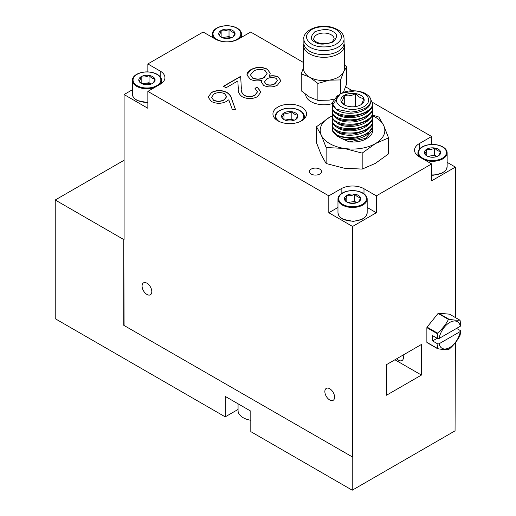 <?xml version="1.0" encoding="UTF-8"?>
<svg xmlns="http://www.w3.org/2000/svg" width="516" height="516" viewBox="0 0 516 516"><rect width="100%" height="100%" fill="white"/><g stroke="black" fill="none" stroke-linecap="round" stroke-linejoin="round"><path stroke-width="0.77" d="M403.086 355.06A6.882 3.973 60 0 1 402.022 360.555A6.882 3.973 60 0 1 396.733 358.723M394.927 359.768L421.43 375.067L421.43 344.469L386.523 364.625L386.523 395.224L421.43 375.067M124.092 160.237L55.231 199.995L55.231 318.714L225.215 416.857L238.063 409.44M225.215 416.857L225.215 396.385L250.808 411.162L250.808 431.634L352.247 490.2L455.06 430.841L455.383 342.688M352.57 457.041L123.776 325.312L352.57 457.041L352.57 226.46L328.808 212.74L328.808 195.854L341.147 188.733A16.157 9.327 0 0 1 363.993 188.733L376.332 195.854L431.621 163.933L431.621 180.819L455.383 167.1L455.383 317.559M352.247 490.2L352.247 457.221M55.231 199.995L123.776 239.566L123.776 325.312M437.458 333.123L427.074 327.125A18.492 10.675 120 0 0 426.867 327.654L437.258 333.652L437.923 338.735L439.103 338.483L460.324 326.235L460.769 325.544L460.104 320.462A18.492 10.675 120 0 0 459.898 320.165C457.266 320.43 453.596 320.101 448.888 319.185L438.497 313.186A18.492 10.675 120 0 0 438.084 313.425L448.475 319.423C445.843 324.538 442.173 329.105 437.458 333.123A18.492 10.675 120 0 0 437.258 333.652M427.074 327.125L438.084 313.425M438.497 313.186L449.513 314.173L459.898 320.165M437.923 344.017L437.258 348.332L426.867 342.34A18.492 10.675 120 0 0 427.074 342.63L437.458 348.629C442.122 349.538 445.792 349.867 448.475 349.609A18.492 10.675 -60 0 0 448.888 349.371C453.545 345.423 457.215 340.857 459.898 335.671A18.492 10.675 -60 0 0 460.104 335.142L460.769 330.82L460.324 331.511A15.345 8.862 -60 0 1 449.713 347.526A15.345 8.862 -60 0 1 439.103 343.759L437.923 344.017L432.582 340.934L437.149 338.296M426.867 342.34L426.867 327.654M352.57 226.46L376.332 212.74L376.332 195.854M124.092 325.132L123.776 239.566M344.862 105.154L341.263 101.826A11.662 6.734 0 0 0 344.275 104.838A11.662 6.734 0 0 0 349.506 106.586A11.662 6.734 0 0 0 360.768 104.838C361.761 104.355 362.767 102.187 363.786 98.337C361.058 98.427 358.31 96.84 355.543 93.577L355.543 106.586M360.768 104.838A11.662 6.734 0 0 0 363.786 98.337A11.662 6.734 0 0 0 355.543 93.577C351.822 95.815 348.068 96.402 344.282 95.325L344.282 104.742M344.282 95.325C343.282 99.13 342.276 101.297 341.263 101.826A11.662 6.734 0 0 1 344.282 95.325A11.662 6.734 0 0 1 355.543 93.577M363.928 106.664A16.131 9.314 180 0 1 336.942 102.491A16.131 9.314 180 0 1 356.698 91.087A16.131 9.314 180 0 1 363.928 106.664M356.014 111.514A17.828 8.843 173.8 0 1 350.777 112.082L356.111 111.501L365.135 108.341C373.074 102.723 372.816 97.595 364.361 92.964A20.163 11.642 0 0 0 355.369 90.861L340.541 93.454L334.845 101.658L335 102.523A17.828 8.843 173.8 0 1 334.858 101.794A17.828 8.843 173.8 0 1 334.852 101.742M335 102.523L332.562 104.032L332.362 102.652L337.348 95.712M350.648 112.088L336.2 109.218A20.163 11.642 180 0 1 332.562 104.032M336.2 109.218L332.362 103.626L332.362 102.652M370.314 103.284A17.828 8.843 173.8 0 1 365.083 109.553A17.828 8.843 173.8 0 1 336.593 109.431M370.888 99.743L372.687 103.748C372.617 106.509 370.649 109.037 366.779 111.34C355.079 118.68 331.427 115.519 332.362 107.044L332.659 105.329M372.687 103.748L372.687 104.722C372.617 107.431 370.649 109.927 366.779 112.224L356.427 115.836L350.39 116.493C339.296 116.416 333.284 113.591 332.362 108.018L332.362 107.044M356.427 115.836L356.027 115.913A17.828 8.843 173.8 0 1 350.777 116.481L350.39 116.493M368.946 110.779A17.828 8.843 173.8 0 1 365.083 113.952A17.828 8.843 173.8 0 1 336.645 113.875M372.384 106.444L372.687 108.147C372.617 110.908 370.649 113.436 366.779 115.739C355.079 123.079 331.427 119.912 332.362 111.443L332.659 109.721M372.687 108.147L372.687 109.121C372.617 111.824 370.649 114.326 366.779 116.622L356.427 120.234L350.39 120.892C339.296 120.815 333.284 117.99 332.362 112.417L332.362 111.443M356.427 120.234L356.027 120.305A17.828 8.843 173.8 0 1 350.777 120.879L350.39 120.892M368.946 115.178A17.828 8.843 173.8 0 1 365.083 118.351A17.828 8.843 173.8 0 1 336.645 118.274M372.384 110.843L372.687 112.546C372.617 115.3 370.649 117.835 366.779 120.138C355.079 127.471 331.427 124.311 332.362 115.842L332.659 114.12M372.687 112.546L372.687 113.52C372.617 116.223 370.649 118.725 366.779 121.015L356.427 124.633L350.39 125.285C339.296 125.207 333.284 122.389 332.362 116.816L332.362 115.842M356.427 124.633L356.027 124.704A17.828 8.843 173.8 0 1 350.777 125.272L350.39 125.285M368.946 119.57A17.828 8.843 173.8 0 1 365.083 122.75A17.828 8.843 173.8 0 1 336.645 122.673M372.384 115.236L372.687 116.939C372.617 119.699 370.649 122.228 366.779 124.537C355.079 131.87 331.427 128.71 332.362 120.241L332.659 118.519M372.687 116.939L372.687 117.912C372.617 120.621 370.649 123.118 366.779 125.414L356.427 129.026L350.39 129.684C339.296 129.606 333.284 126.781 332.362 121.215L332.362 120.241M356.427 129.026L356.027 129.103A17.828 8.843 173.8 0 1 350.777 129.671L350.39 129.684M368.946 123.969A17.828 8.843 173.8 0 1 365.083 127.142A17.828 8.843 173.8 0 1 336.645 127.065M372.384 119.635L372.687 121.337C372.617 124.098 370.649 126.626 366.779 128.929C355.079 136.269 331.427 133.102 332.362 124.633L332.659 122.918M372.687 121.337L372.687 122.311C372.617 125.014 370.649 127.516 366.779 129.813L356.427 133.425L350.39 134.083C339.296 134.005 333.284 131.18 332.362 125.607L332.362 124.633M356.427 133.425L356.027 133.496A17.828 8.843 173.8 0 1 350.777 134.07L350.39 134.083M368.946 128.368A17.828 8.843 173.8 0 1 365.083 131.541A17.828 8.843 173.8 0 1 336.645 131.464M372.384 124.034L372.687 125.736C372.617 128.49 370.649 131.025 366.779 133.328C355.079 140.662 331.427 137.501 332.362 129.032L332.659 127.31M372.687 125.736L372.687 126.71L368.114 133.367L356.427 137.824L350.39 138.481L337.535 136.314L332.362 130.006L332.362 129.032M356.427 137.824L356.027 137.895A17.828 8.843 173.8 0 1 350.777 138.469L350.39 138.481M368.946 132.76A17.828 8.843 173.8 0 1 341.424 138.462L349.3 141.894A20.163 11.642 0 0 0 364.438 139.791L368.785 137.282A20.163 11.642 0 0 0 372.687 130.4A20.163 11.642 0 0 0 372.681 130.245M338.425 136.701L341.424 138.462M372.371 128.465L372.687 130.135L365.567 138.378L349.3 141.894M329.672 117.209L316.482 126.73L321.313 135.231A32.308 18.653 180 0 1 329.672 117.209A32.308 18.653 180 0 1 332.362 115.823M372.546 115.758A32.308 18.653 180 0 1 383.73 125.575L378.905 117.074L372.462 114.997M383.73 125.575A32.308 18.653 180 0 1 375.371 143.596L388.561 137.882L383.73 125.575M344.159 148.421L362.18 153.11L375.371 143.596A32.308 18.653 180 0 1 344.159 148.421A32.308 18.653 180 0 1 321.313 135.231L326.138 147.537L344.159 148.421M388.561 137.882L388.561 153.858L375.371 163.379L362.18 169.093L344.159 168.21L326.138 163.52L321.313 155.019L316.482 142.713L316.482 126.73M326.138 163.52L326.138 147.537M362.18 169.093L362.18 153.11M293.991 120.286A7.069 4.083 -0 0 0 287.909 119.602A7.069 4.083 -0 0 0 285.483 120.286M436.788 156.561A7.069 4.083 -0 0 0 430.705 155.877A7.069 4.083 -0 0 0 428.28 156.561M356.82 202.73A7.069 4.083 -0 0 0 350.738 202.046A7.069 4.083 -0 0 0 348.319 202.73M151.194 84.011A7.069 4.083 -0 0 0 145.112 83.328A7.069 4.083 -0 0 0 142.687 84.011M231.162 37.842A7.069 4.083 -0 0 0 225.079 37.158A7.069 4.083 -0 0 0 222.654 37.842M294.049 120.26L291.85 118.99L284.916 120.067M436.846 156.535L434.646 155.264L427.712 156.342M356.878 202.704L354.679 201.434L347.745 202.511M151.252 83.985L149.053 82.715L142.119 83.792M231.22 37.823L229.02 36.552L222.086 37.623M283.968 119.525L283.968 112.933C286.574 113.688 289.199 113.281 291.85 111.714C293.759 113.978 295.681 115.087 297.622 115.042A8.159 4.715 180 0 1 295.507 119.596C296.21 119.254 296.913 117.738 297.622 115.042A8.159 4.715 180 0 0 291.85 111.714L291.85 118.99M284.374 119.815L281.852 117.48C282.555 117.138 283.258 115.623 283.968 112.933A8.159 4.715 180 0 1 291.85 111.714M426.764 155.8L426.764 149.208C429.37 149.963 431.995 149.556 434.646 147.989C436.555 150.253 438.477 151.362 440.419 151.317A8.159 4.715 180 0 1 438.303 155.871C439.006 155.529 439.709 154.013 440.419 151.317A8.159 4.715 180 0 0 434.646 147.989L434.646 155.264M427.171 156.09L424.649 153.755C425.352 153.413 426.055 151.898 426.764 149.208A8.159 4.715 180 0 1 434.646 147.989M346.797 201.969L346.797 195.37C349.403 196.132 352.028 195.725 354.679 194.151C356.588 196.415 358.51 197.531 360.452 197.486A8.159 4.715 180 0 1 358.343 202.04C359.039 201.698 359.742 200.176 360.452 197.486A8.159 4.715 180 0 0 354.679 194.151L354.679 201.434M347.21 202.259L344.688 199.924C345.385 199.582 346.088 198.067 346.797 195.37A8.159 4.715 180 0 1 354.679 194.151M141.171 83.25L141.171 76.658C143.777 77.413 146.402 77.007 149.053 75.439C150.962 77.703 152.884 78.813 154.826 78.767A8.159 4.715 180 0 1 152.71 83.321C153.413 82.979 154.116 81.463 154.826 78.767A8.159 4.715 180 0 0 149.053 75.439L149.053 82.715M141.584 83.54L139.056 81.206C139.759 80.864 140.462 79.348 141.171 76.658A8.159 4.715 180 0 1 149.053 75.439M221.138 37.081L221.138 30.489C223.744 31.25 226.369 30.844 229.02 29.27C230.929 31.534 232.851 32.643 234.793 32.598A8.159 4.715 180 0 1 232.677 37.152C233.374 36.81 234.083 35.294 234.793 32.598A8.159 4.715 180 0 0 229.02 29.27L229.02 36.552M221.545 37.371L219.023 35.036C219.726 34.701 220.429 33.179 221.138 30.489A8.159 4.715 180 0 1 229.02 29.27M295.507 119.596A8.159 4.715 180 0 1 287.625 120.815A8.159 4.715 180 0 1 283.968 119.596A8.159 4.715 180 0 1 281.852 117.48A8.159 4.715 180 0 1 283.968 112.933M438.303 155.871A8.159 4.715 180 0 1 430.421 157.09A8.159 4.715 180 0 1 426.764 155.871A8.159 4.715 180 0 1 424.649 153.755A8.159 4.715 180 0 1 426.764 149.208M358.343 202.04A8.159 4.715 180 0 1 350.454 203.259A8.159 4.715 180 0 1 346.797 202.04A8.159 4.715 180 0 1 344.688 199.924A8.159 4.715 180 0 1 346.797 195.37M152.71 83.321A8.159 4.715 180 0 1 144.828 84.54A8.159 4.715 180 0 1 141.171 83.321A8.159 4.715 180 0 1 139.056 81.206A8.159 4.715 180 0 1 141.171 76.658M232.677 37.152A8.159 4.715 180 0 1 224.795 38.371A8.159 4.715 180 0 1 221.138 37.152A8.159 4.715 180 0 1 219.023 35.036A8.159 4.715 180 0 1 221.138 30.489M279.24 121.518A13.893 8.017 180 0 1 280.272 110.392A13.893 8.017 180 0 1 299.564 110.592A13.893 8.017 180 0 1 300.235 121.518M442.354 146.867A13.893 8.017 180 0 1 436.13 160.282A13.893 8.017 180 0 1 419.115 150.459A13.893 8.017 180 0 1 442.354 146.867M362.393 193.036A13.893 8.017 180 0 1 356.163 206.452A13.893 8.017 180 0 1 339.147 196.628A13.893 8.017 180 0 1 362.393 193.036M156.767 74.317A13.893 8.017 180 0 1 150.537 87.733A13.893 8.017 180 0 1 133.521 77.91A13.893 8.017 180 0 1 156.767 74.317M236.728 28.148A13.893 8.017 180 0 1 230.504 41.564A13.893 8.017 180 0 1 213.489 31.747A13.893 8.017 180 0 1 236.728 28.148M276.086 119.596A14.603 8.43 180 0 1 275.131 116.597A14.603 8.43 180 0 1 284.148 108.811A14.603 8.43 180 0 1 300.067 110.637A14.603 8.43 180 0 1 304.343 116.597A14.603 8.43 180 0 1 303.389 119.596M420.063 157.264A14.603 8.43 180 0 1 417.928 152.871A14.603 8.43 180 0 1 426.945 145.086A14.603 8.43 180 0 1 442.863 146.912A14.603 8.43 180 0 1 447.14 152.871A14.603 8.43 180 0 1 439.684 160.224A14.603 8.43 180 0 1 424.932 160.076M362.896 193.081A14.603 8.43 180 0 1 367.173 199.041A14.603 8.43 180 0 1 352.57 207.471A14.603 8.43 180 0 1 337.967 199.041A14.603 8.43 180 0 1 346.978 191.249A14.603 8.43 180 0 1 362.896 193.081M154.542 87.526A14.603 8.43 180 0 1 139.791 87.675A14.603 8.43 180 0 1 132.335 80.322A14.603 8.43 180 0 1 141.352 72.537A14.603 8.43 180 0 1 157.27 74.362A14.603 8.43 180 0 1 161.547 80.322A14.603 8.43 180 0 1 159.412 84.714M214.437 38.545A14.603 8.43 180 0 1 212.302 34.159A14.603 8.43 180 0 1 221.319 26.368A14.603 8.43 180 0 1 237.237 28.193A14.603 8.43 180 0 1 241.514 34.159A14.603 8.43 180 0 1 239.379 38.545M213.985 93.977L211.541 97.343L213.489 100.078C217.191 101.658 220.79 101.529 224.273 99.685L226.653 96.582L224.557 93.686C220.951 92.106 217.43 92.203 213.985 93.977M266.791 78.896L264.54 81.896L266.069 84.211C269.275 85.424 272.261 85.198 275.022 83.54L277.492 80.367L276.112 78.355C272.848 77.148 269.745 77.329 266.791 78.896M253.543 71.137L250.518 74.923L252.582 77.922C256.581 79.541 260.432 79.374 264.134 77.426L267.095 73.472L265.031 70.46C260.993 68.809 257.161 69.034 253.543 71.137M439.103 338.483A15.345 8.862 -60 0 1 449.713 322.461A15.345 8.862 -60 0 1 460.324 326.235M460.324 331.511L439.103 343.759M211.541 97.447L213.489 100.078M213.489 100.291C217.191 101.871 220.79 101.742 224.273 99.898L224.273 99.685M224.273 99.898L226.653 96.686M264.54 81.999L266.069 84.211M266.069 84.424C269.275 85.637 272.261 85.411 275.022 83.753L275.022 83.54M275.022 83.753L277.492 80.47M250.524 75.026L252.582 77.922M252.582 78.135C256.581 79.754 260.432 79.587 264.134 77.639L264.134 77.426M264.134 77.639L267.095 73.575M448.475 319.423A18.492 10.675 -60 0 1 448.888 319.185M432.582 340.934L432.582 335.652L437.923 338.735M456.57 328.402L460.769 330.82M208.077 97.201L211.508 92.616C216.643 90.139 221.783 90.145 226.924 92.635C229.42 94.331 230.936 96.299 231.458 98.53L235.393 109.392M261.444 82.431L262.005 80.328C257.678 81.315 253.788 80.96 250.35 79.264L247.009 75.123L246.977 74.517M246.977 74.627L250.963 69.834C256.252 66.964 261.728 66.822 267.391 69.396L270.249 73.137L269.333 76.31C272.719 75.626 275.75 75.949 278.421 77.271L280.852 80.76M267.391 69.396L270.249 73.246M447.14 162.34L455.383 167.1M146.944 283.207A6.882 3.973 60 0 1 151.44 289.276A6.882 3.973 60 0 1 150.382 294.791A6.882 3.973 60 0 1 143.5 290.818A6.882 3.973 60 0 1 143.5 282.865A6.882 3.973 60 0 1 146.944 283.207M329.724 388.735A6.882 3.973 60 0 1 334.22 394.798A6.882 3.973 60 0 1 333.162 400.313A6.882 3.973 60 0 1 326.28 396.34A6.882 3.973 60 0 1 326.28 388.393A6.882 3.973 60 0 1 329.724 388.735M337.967 207.451L328.808 212.74M376.332 212.74L367.173 207.451M328.808 195.854L147.853 91.384L147.853 108.27L124.092 94.551L132.335 89.79M223.609 86.378L240.675 76.523L241.333 88.275C240.824 90.971 241.817 93.39 244.313 95.537C247.932 97.163 251.479 97.092 254.969 95.331L257.478 91.88M255.162 88.455L257.271 87.236L260.896 92.112M211.508 92.403C216.643 89.926 221.783 89.932 226.924 92.429C229.42 94.118 230.936 96.086 231.458 98.324L235.47 109.386L232.335 109.598L228.788 99.807L226.401 101.465C221.383 103.897 216.365 103.897 211.347 101.471L208.077 97.098L211.508 92.616M278.421 77.271L280.852 80.657L277.498 85.121C273.009 87.41 268.417 87.526 263.708 85.475L261.444 82.321L262.005 80.328M269.333 76.097C272.719 75.413 275.75 75.736 278.421 77.065M250.963 69.834L250.963 69.621C256.252 66.758 261.728 66.609 267.391 69.189M247.009 75.123C246.874 72.956 248.19 71.124 250.963 69.621M277.86 120.802A16.802 9.701 0 0 0 296.171 122.905A16.802 9.701 0 0 0 306.543 113.939A16.802 9.701 0 0 0 289.74 104.238A16.802 9.701 0 0 0 272.938 113.939A16.802 9.701 0 0 0 277.86 120.802M431.621 144.461L431.621 136.495L372.488 102.355M352.402 90.758L345.623 86.849M303.608 62.591L250.666 32.024L238.334 39.152A16.157 9.327 0 0 1 215.482 39.152L203.149 32.024L147.853 63.945L160.192 71.073A16.157 9.327 0 0 1 164.927 77.664A16.157 9.327 0 0 1 160.192 84.263L147.853 91.384M431.621 136.495L419.282 143.622A16.157 9.327 0 0 0 414.548 150.214A16.157 9.327 0 0 0 419.282 156.812L431.621 163.933M124.092 239.385L124.092 94.551M147.853 71.911L147.853 63.945M311.18 174.06A6.057 3.496 0 0 0 317.785 174.814A6.057 3.496 0 0 0 321.52 171.583A6.057 3.496 0 0 0 315.463 168.087A6.057 3.496 0 0 0 309.406 171.583A6.057 3.496 0 0 0 311.18 174.06M241.333 88.062C240.824 90.758 241.817 93.183 244.313 95.325C247.932 96.95 251.479 96.885 254.969 95.118L257.478 91.777L254.994 88.339L257.271 87.023L260.903 92.009L257.458 96.692C252.427 99.195 247.358 99.214 242.243 96.756C239.127 94.376 237.799 91.635 238.269 88.533L237.844 80.954L226.027 87.778L223.428 86.275L240.675 76.316L241.333 88.275M305.653 94.473A18.318 10.578 0 0 0 311.013 101.658A18.318 10.578 0 0 0 332.362 103.581M336.374 29.683C330.601 25.8 317.327 25.8 311.548 29.683C304.827 34.456 304.827 39.235 311.548 44.015C317.327 47.898 330.601 47.898 336.374 44.015C343.101 39.235 343.101 34.456 336.374 29.683M303.866 38.926L303.866 43.08A20.098 11.604 0 0 0 309.748 51.284A20.098 11.604 0 0 0 331.653 53.799A20.098 11.604 0 0 0 344.062 43.08L344.062 38.926C343.908 33.159 339.218 29.122 329.982 26.806C314.302 23.923 302.647 32.766 303.866 38.926A20.098 11.604 0 0 0 309.748 47.13A20.098 11.604 0 0 0 331.653 49.646A20.098 11.604 0 0 0 344.062 38.926M317.882 83.431L317.882 100.401L309.574 97.092L301.26 90.81L301.26 73.833L309.574 77.148L317.882 83.431L329.234 80.186L340.579 79.916L343.624 71.879L346.662 66.809L346.662 83.785L343.624 91.822M333.53 99.24L329.234 100.13L317.882 100.401M340.579 93.435L340.579 79.916M303.608 67.377L301.26 73.833M346.662 66.809L344.314 64.764M303.885 43.634A20.356 11.752 0 0 0 303.608 45.569L303.608 68.841A20.356 11.752 0 0 0 309.574 77.148A20.356 11.752 0 0 0 329.234 80.186A20.356 11.752 0 0 0 343.624 71.879A20.356 11.752 0 0 0 344.314 68.841L344.314 45.569A20.356 11.752 0 0 0 344.037 43.634M303.608 45.569A20.356 11.752 0 0 0 309.574 53.883A20.356 11.752 0 0 0 331.749 56.431A20.356 11.752 0 0 0 344.314 45.569M238.063 403.802L238.063 410.575A17.447 10.075 0 0 0 239.198 414.148A17.447 10.075 0 0 0 250.808 420.276M431.621 174.93A14.603 8.43 -0 0 0 447.14 166.52L447.14 152.871M337.967 199.041L337.967 212.689A14.603 8.43 -0 0 0 352.57 221.119A14.603 8.43 -0 0 0 367.173 212.689L367.173 199.041M132.335 80.322L132.335 93.97A14.603 8.43 -0 0 0 147.853 102.381M419.282 149.33L419.282 143.622M363.993 193.79L363.993 188.733M341.147 193.79L341.147 188.733M160.192 76.781L160.192 71.073M332.955 31.657C329.214 28.902 323.222 28.902 314.966 31.657C310.206 36.417 310.206 39.88 314.966 42.041C318.707 44.789 324.706 44.789 332.955 42.041C337.722 37.275 337.722 33.811 332.955 31.657M313.786 38.926A10.178 5.876 180 0 1 323.964 33.05A10.178 5.876 180 0 1 334.142 38.926L332.601 41.306C331.485 42.996 322.861 45.331 316.244 41.912C313.928 39.99 313.109 38.997 313.786 38.926M275.131 116.597L275.131 118.738M304.343 116.597L304.343 118.738M417.928 152.871L417.928 155.922M161.547 80.322L161.547 83.373M212.302 34.159L212.302 37.313M241.514 34.159L241.514 37.313M431.621 175.234L433.298 175.24L442.044 173.17L445.347 170.744L446.604 168.88L447.14 166.52M337.967 212.689L338.483 215.024L339.857 217.017L342.914 219.261L353.331 221.409L362.077 219.339L365.38 216.907L366.637 215.049L367.173 212.689M132.335 93.97L132.857 96.305L134.231 98.298L137.288 100.549L147.853 102.684"/></g></svg>

